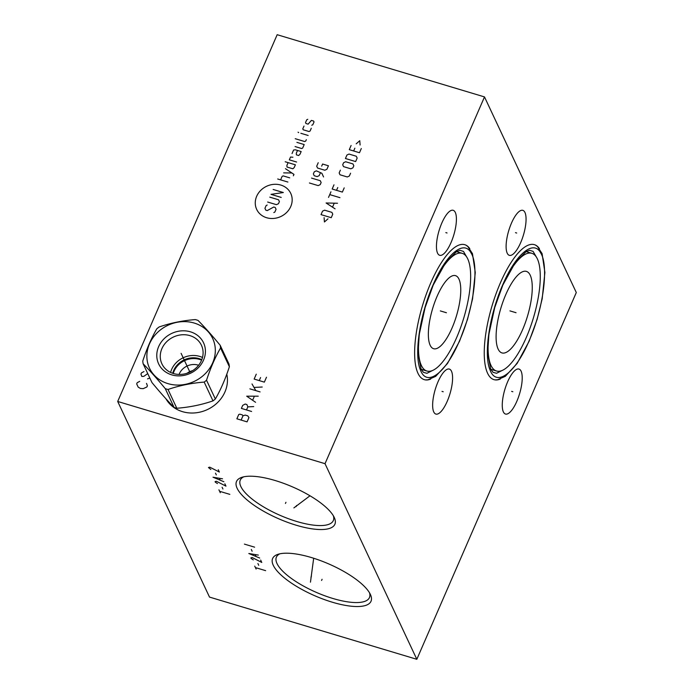 <?xml version="1.0" encoding="UTF-8"?>
<svg xmlns="http://www.w3.org/2000/svg" width="694" height="694" viewBox="0 0 694 694"><rect width="100%" height="100%" fill="white"/><g stroke="black" fill="none" stroke-linecap="round" stroke-linejoin="round"><path stroke-width="1.04" d="M416.825 659.3L576.298 292.53L484.499 96.917L277.175 34.7L117.702 401.47L209.501 597.083L416.825 659.3L325.026 463.687L117.702 401.47M484.499 96.917L325.026 463.687M524.95 212.468A23.483 7.669 -73.3 0 1 522.148 238.927A23.483 7.669 -73.3 0 1 509.335 255.34A23.483 7.669 -73.3 0 1 507.227 253.223A23.483 7.669 -73.3 0 1 510.029 226.756A23.483 7.669 -73.3 0 1 522.842 210.351A23.483 7.669 -73.3 0 1 524.95 212.468M521.099 371.169A23.483 7.669 -73.3 0 1 518.297 397.636A23.483 7.669 -73.3 0 1 505.484 414.04A23.483 7.669 -73.3 0 1 503.376 411.924A23.483 7.669 -73.3 0 1 506.178 385.465A23.483 7.669 -73.3 0 1 518.991 369.052A23.483 7.669 -73.3 0 1 521.099 371.169M451.473 371.203A23.483 7.669 -73.3 0 1 448.68 397.662A23.483 7.669 -73.3 0 1 435.867 414.066A23.483 7.669 -73.3 0 1 433.759 411.95A23.483 7.669 -73.3 0 1 436.552 385.491A23.483 7.669 -73.3 0 1 449.365 369.078A23.483 7.669 -73.3 0 1 451.473 371.203M455.29 212.416A23.483 7.669 -73.3 0 1 452.497 238.883A23.483 7.669 -73.3 0 1 439.684 255.288A23.483 7.669 -73.3 0 1 437.567 253.171A23.483 7.669 -73.3 0 1 440.369 226.704A23.483 7.669 -73.3 0 1 453.182 210.299A23.483 7.669 -73.3 0 1 455.29 212.416M500.305 379.063A70.458 23.015 -73.3 0 1 493.928 379.635A70.458 23.015 -73.3 0 1 487.604 373.285A70.458 23.015 -73.3 0 1 495.993 293.9A70.458 23.015 -73.3 0 1 534.432 244.67A70.458 23.015 -73.3 0 1 539.429 248.66M430.679 379.089A70.458 23.015 -73.3 0 1 424.312 379.661A70.458 23.015 -73.3 0 1 417.979 373.311A70.458 23.015 -73.3 0 1 426.376 293.926A70.458 23.015 -73.3 0 1 464.806 244.704A70.458 23.015 -73.3 0 1 469.812 248.695M502.89 284.956A61.436 20.074 -73.3 0 1 531.838 253.31A61.436 20.074 -73.3 0 1 537.356 258.853A61.436 20.074 -73.3 0 1 530.034 328.08A61.436 20.074 -73.3 0 1 496.522 371.004A61.436 20.074 -73.3 0 1 491.005 365.46A61.436 20.074 -73.3 0 1 489.773 328.644M530.233 275.232A42.551 13.906 -73.3 0 1 525.167 323.187A42.551 13.906 -73.3 0 1 501.953 352.916A42.551 13.906 -73.3 0 1 498.127 349.073A42.551 13.906 -73.3 0 1 503.193 301.127A42.551 13.906 -73.3 0 1 526.408 271.397A42.551 13.906 -73.3 0 1 530.233 275.232M433.264 284.982A61.436 20.074 -73.3 0 1 462.213 253.336A61.436 20.074 -73.3 0 1 467.739 258.879A61.436 20.074 -73.3 0 1 460.417 328.106A61.436 20.074 -73.3 0 1 426.897 371.03A61.436 20.074 -73.3 0 1 421.379 365.486A61.436 20.074 -73.3 0 1 420.156 328.67M458.951 279.092A38.144 12.457 -73.3 0 1 454.405 322.068A38.144 12.457 -73.3 0 1 433.594 348.709A38.144 12.457 -73.3 0 1 430.167 345.274A38.144 12.457 -73.3 0 1 434.713 302.298A38.144 12.457 -73.3 0 1 455.524 275.648A38.144 12.457 -73.3 0 1 458.951 279.092M226.791 374.179A33.112 29.4 154.9 0 1 215.643 404.298A33.112 29.4 154.9 0 1 182.487 411.655A33.112 29.4 154.9 0 1 165.909 398.738M334.256 517.446A53.638 17.376 23.5 0 1 334.282 517.516A53.638 17.376 23.5 0 1 296.104 525.193A53.638 17.376 23.5 0 1 237.14 488.298A53.638 17.376 23.5 0 1 241.85 477.325A53.638 17.376 23.5 0 1 292.547 486.91A53.638 17.376 23.5 0 1 334.256 517.446M370.388 594.437A53.638 17.376 23.5 0 1 370.423 594.506A53.638 17.376 23.5 0 1 332.235 602.184A53.638 17.376 23.5 0 1 273.271 565.298A53.638 17.376 23.5 0 1 277.982 554.315A53.638 17.376 23.5 0 1 328.678 563.901A53.638 17.376 23.5 0 1 370.388 594.437M333.372 515.789A50.731 16.43 23.5 0 1 333.32 520.578A50.731 16.43 23.5 0 1 288.504 518.73A50.731 16.43 23.5 0 1 240.87 486.563A50.731 16.43 -156.5 0 1 240.271 480.118A50.731 16.43 -156.5 0 1 243.741 476.821M279.873 553.812A50.731 16.43 -156.5 0 0 276.403 557.117A50.731 16.43 -156.5 0 0 277.01 563.563A50.731 16.43 23.5 0 0 324.636 595.721A50.731 16.43 23.5 0 0 369.451 597.569A50.731 16.43 23.5 0 0 369.503 592.78M531.838 253.31L527.414 251.983A61.436 20.074 106.7 0 0 525.861 251.714M496.522 371.004L492.098 369.676A61.436 20.074 -73.3 0 1 490.658 369.043M462.213 253.336L457.797 252.009A61.436 20.074 106.7 0 0 456.244 251.74M426.897 371.03L422.481 369.702A61.436 20.074 -73.3 0 1 421.032 369.069M220.18 345.282L228.994 364.064A39.827 35.368 154.9 0 1 229.376 366.744C225.385 378.967 220.709 389.724 215.348 399.007A39.827 35.368 154.9 0 1 212.989 400.872L204.175 382.09A39.827 35.368 -25.1 0 0 206.534 380.225C210.516 368.002 215.192 357.254 220.562 347.972A39.827 35.368 -25.1 0 0 220.18 345.282C212.112 335.523 204.73 327.23 198.042 320.411A39.827 35.368 -25.1 0 0 196.688 319.969A39.827 35.368 -25.1 0 0 195.3 319.587C182.557 320.576 170.507 323.04 159.143 326.969A39.827 35.368 -25.1 0 0 156.783 328.835C151.413 338.117 146.738 348.865 142.756 361.088A39.827 35.368 -25.1 0 0 143.138 363.777C149.826 370.596 157.2 378.889 165.276 388.649A39.827 35.368 -25.1 0 0 166.629 389.091A39.827 35.368 -25.1 0 0 168.017 389.473C179.373 385.543 191.431 383.079 204.175 382.09M143.138 363.777L151.951 382.55C160.019 392.318 167.393 400.612 174.081 407.43A39.827 35.368 -25.1 0 0 175.443 407.864A39.827 35.368 154.9 0 0 176.823 408.254C189.566 407.265 201.624 404.802 212.989 400.872M215.348 399.007L206.534 380.225M229.376 366.744L220.562 347.972M176.823 408.254L168.017 389.473M174.081 407.43L165.276 388.649M194.268 323.066A34.9 30.987 -25.1 0 0 149.505 343.86A34.9 30.987 -25.1 0 0 167.939 383.626A34.9 30.987 -25.1 0 0 212.694 362.823A34.9 30.987 -25.1 0 0 194.268 323.066M190.46 331.827A24.802 22.017 -25.1 0 0 158.648 346.61A24.802 22.017 -25.1 0 0 171.748 374.864A24.802 22.017 -25.1 0 0 203.55 360.082A24.802 22.017 -25.1 0 0 190.46 331.827M189.922 335.627A21.844 19.389 -25.1 0 0 166.534 341.873A21.844 19.389 -25.1 0 0 161.91 363.856A21.844 19.389 -25.1 0 0 173.439 373.528A21.844 19.389 154.9 0 0 196.827 367.273A21.844 19.389 154.9 0 0 201.451 345.3A21.844 19.389 154.9 0 0 189.922 335.627M170.603 372.435A21.844 19.389 -25.1 0 1 199.655 356.378A21.844 19.389 154.9 0 1 202.501 357.471M201.798 359.657A19.822 17.602 -25.1 0 0 199.126 358.616A19.822 17.602 -25.1 0 0 173.708 370.431A19.822 17.602 -25.1 0 0 172.728 373.294M201.598 360.16A19.822 17.602 -25.1 0 0 174.064 371.195A19.822 17.602 154.9 0 0 173.248 373.467M179.087 374.422A14.652 13.013 154.9 0 1 179.321 373.84A14.652 13.013 154.9 0 1 198.605 365.27M192.637 370.639A14.652 13.013 -25.1 0 0 187.033 373.268M139.711 381.353L137.212 382.68L136.683 383.903L138.167 387.113L140.457 388.484L143.276 388.64L146.885 386.966L147.414 385.743L146.512 383.392M143.962 371.576L141.463 372.895L140.934 374.118L141.836 376.46L143.805 376.365L147.753 373.606M149.852 378.083L147.527 378.863M236.871 418.803L247.073 421.865L248.938 417.588L247.767 415.853L245.216 415.09L242.978 415.801L242.397 414.934L239.846 414.171L238.727 414.526L236.871 418.803M241.122 420.078L242.978 415.801M246.491 409.946L247.819 406.884L246.917 404.541L245.216 404.029L242.718 405.357L241.391 408.41L251.592 411.473M247.819 406.884L253.718 406.58M258.237 396.187L246.7 396.187L255.583 402.303M252.711 400.056L254.308 396.395M249.892 388.848L260.094 391.91M255.843 390.635L252.017 383.956M254.36 387.426L262.228 387.018M256.268 374.179L254.143 379.071L264.353 382.134L266.479 377.241M259.252 380.598L260.58 377.545M256.676 196.281A18.825 16.717 -25.1 0 0 266.617 217.725A18.825 16.717 -25.1 0 0 290.76 206.508A18.825 16.717 -25.1 0 0 280.818 185.064A18.825 16.717 -25.1 0 0 256.676 196.281M267.181 205.051L266.149 205.537L264.935 208.33L265.785 210.161L267.242 210.603L273.748 207.02L275.206 207.463L276.056 209.293L274.841 212.086L273.8 212.572M269.793 197.148L278.546 199.777L279.396 201.607L278.485 203.706L276.42 204.669L267.667 202.041M281.217 197.417L271.007 194.355L283.343 192.533L273.141 189.471M287.897 182.054L277.695 178.991M289.719 177.855L283.161 175.886L282.128 176.371L280.61 179.859M293.362 175.79L293.97 174.394L285.468 168.685M283.646 172.875L291.844 172.971M288.105 162.63L286.891 165.424L287.012 167.037L292.842 168.789L294.178 167.61L295.392 164.816L285.191 161.754M292.92 157.234L290.534 157.044L289.32 159.837L296.607 162.023M297.518 150.451L296.303 153.244L296.425 154.857L298.611 155.517L299.947 154.337L301.161 151.544L295.332 149.791L293.571 150.051L292.053 153.548M295.089 146.564L301.647 148.533L302.679 148.048L304.198 144.56L296.911 142.374M295.21 138.705L304.683 141.541L305.716 141.064L306.323 139.668M308.153 135.477L300.858 133.291M298.672 132.632L298.047 132.181L298.672 132.632M303.998 126.074L302.784 128.867L303.209 129.778L309.038 131.53L310.071 131.053L311.285 128.26M311.771 125.241L312.803 124.764L314.026 121.971L313.601 121.051L311.406 120.392L308.127 124.148L305.941 123.497L305.516 122.578L306.731 119.784L307.763 119.299M309.411 182.982L318.164 185.602L320.229 184.639L321.14 182.548L320.29 180.709L311.537 178.089M323.569 176.961L321.869 173.292L316.343 170.837L314.278 171.8L313.367 173.899L314.217 175.729L317.132 176.606L319.197 175.643L320.507 172.615M318.225 162.717L316.707 166.213L317.557 168.043L324.844 170.23L326.909 169.275L328.427 165.779L322.597 164.027L321.686 166.126M324.107 217.664L324.428 221.967L327.993 218.827M331.238 217.69L332.756 214.203L331.906 212.364L324.618 210.178L322.545 211.141L321.027 214.628L331.238 217.69M337.51 203.255L326.093 202.986L335.081 208.842M332.573 207.038L334.196 203.316M339.947 197.669L329.737 194.606M328.522 197.4L330.951 191.813M333.988 184.821L332.166 189.02L342.376 192.082L344.198 187.883M337.761 187.536L336.538 190.33M340.372 170.151L339.158 172.945L340.008 174.784L347.295 176.97L349.36 176.007L350.574 173.214M350.834 168.816L352.908 167.861L353.819 165.762L352.968 163.931L345.673 161.745L343.608 162.7L342.697 164.799L343.547 166.629L350.834 168.816M355.64 161.572L357.158 158.076L356.308 156.245L349.021 154.059L346.948 155.014L345.43 158.51L355.64 161.572M351.103 145.471L349.282 149.661L359.483 152.723L361.305 148.533M354.868 148.178L353.654 150.971M360.091 145.011L359.77 140.7L356.204 143.84M515.477 232.663L516.7 233.028M511.625 391.364L512.849 391.728M442.009 391.39L443.223 391.754M445.826 232.611L447.04 232.976M513.569 311.97L514.792 312.335L513.569 311.97M443.952 311.996L445.166 312.369L443.952 311.996M285.954 502.291L285.442 503.454M322.085 579.282L321.574 580.453L322.085 579.282M296.581 505.484L296.069 506.646M293.874 507.904L309.992 495.776M311.45 576.098L310.947 577.261M310.461 582.162L313.679 558.254M220.31 492.766L218.931 489.834M219.625 491.3L229.827 494.362M222.93 489.018L222.106 487.257M224.865 483.796L225.966 486.147L216.363 481.246L215.079 481.619L215.348 482.2L217.465 483.597M222.531 478.808L213.015 477.212L223.902 481.74M220.224 480.135L219.399 478.374M216.32 474.93L215.496 473.169M218.263 469.717L219.365 472.059L209.753 467.157L208.469 467.53L210.855 469.508M256.112 569.054L254.733 566.122M255.427 567.588L265.629 570.65M258.732 565.306L257.908 563.545M260.666 560.084L261.768 562.435L252.165 557.534L250.881 557.907L251.15 558.488L253.267 559.885M258.333 555.096L248.816 553.5L259.703 558.037M256.025 556.423L255.201 554.662M252.122 551.218L251.297 549.457M244.409 544.113L254.611 547.176M181.099 353.341L189.922 372.131M516.041 312.716L509.934 310.886M510.012 310.903L515.963 312.69M446.424 312.742L440.317 310.912M440.395 310.929L446.346 312.716M166.3 399.197L166.794 400.204A32.878 29.191 154.9 0 1 166.3 399.197L166.274 399.137M502.803 284.644C489.478 314.564 483.449 354.651 489.99 369.815C496.21 387.556 515.33 373.363 529.132 340.745C543.324 308.977 549.006 266.14 540.756 253.05C533.669 239.152 515.798 254.021 502.803 284.644M433.177 284.67C419.853 314.59 413.824 354.677 420.373 369.841C426.593 387.59 445.713 373.389 459.506 340.771C473.707 309.004 479.389 266.166 471.139 253.084C464.043 239.178 446.181 254.047 433.177 284.67M495.074 379.887L497.477 379.783L505.301 376.339L517.108 363.465L529.166 341.162L537.121 319.37L542.188 298.784L544.894 272.473L542.083 253.614L537.451 246.483L535.516 245.095M502.213 370.44L496.548 373.277L493.061 372.34L490.719 369.182L487.691 353.177L488.88 334.395L494.709 307.624L502.846 285.052L515.451 262.211L526.208 251.514L529.678 250.291L533.096 251.41L536.28 256.91M425.448 379.913L427.851 379.809L435.685 376.365L447.483 363.491L459.549 341.188L467.504 319.396L472.571 298.81L475.269 272.499L472.458 253.64L467.825 246.509L465.9 245.121M432.596 370.466L426.923 373.303L423.444 372.366L421.102 369.208L418.074 353.203L419.254 334.421L425.084 307.65L433.221 285.087L445.834 262.237L456.591 251.54L460.053 250.317L463.479 251.445L466.654 256.936"/></g></svg>
